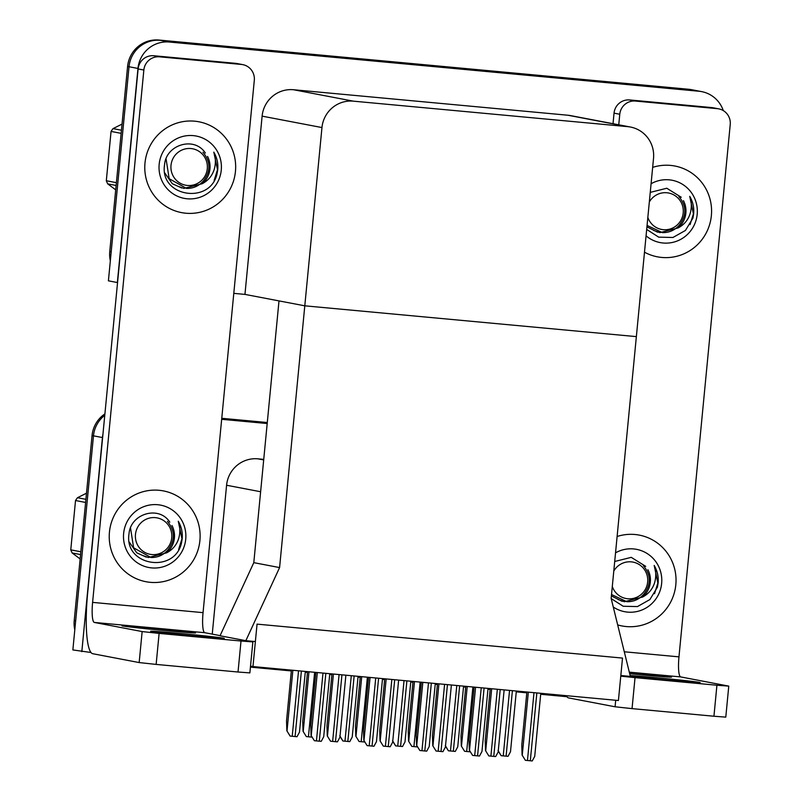 <?xml version="1.0" encoding="UTF-8"?>
<svg xmlns="http://www.w3.org/2000/svg" width="801" height="801" viewBox="0 0 801 801"><rect width="100%" height="100%" fill="white"/><g stroke="black" fill="none" stroke-linecap="round" stroke-linejoin="round"><path stroke-width="1.2" d="M263.739 459.373L257.942 458.833A29.206 28.686 100.8 0 0 226.583 485.246L260.625 491.744L253.797 562.652L279.589 567.579L245.847 640.68L255.369 641.571L257.051 624.129L252.966 666.562L618.422 700.515L622.507 658.082L257.051 624.129L622.507 658.082L620.825 675.523L630.347 676.404L611.153 598.387L653.526 158.368A29.206 28.686 100.8 0 0 630.437 127.029A29.206 28.686 100.8 0 0 627.754 126.648L353.331 101.156A29.206 28.686 100.8 0 0 321.962 127.559L279.589 567.579M226.583 485.246L212.245 634.132M90.994 652.495L72.861 649.931L93.477 435.834A29.206 28.686 -79.2 0 1 104.771 415.298A29.206 28.686 -79.2 0 0 93.477 435.834L75.664 620.875L74.223 620.595L92.045 435.564A29.206 28.686 -79.2 0 1 104.901 413.897M81.822 651.644L102.438 437.546A29.206 28.686 -79.2 0 1 102.949 434.212M540.695 694.247L541.075 693.336M250.423 667.133L291.344 670.938M305.251 672.229L307.444 672.429M329.702 674.502L331.894 674.702M358.007 677.125L360.2 677.336M382.457 679.398L384.65 679.608M410.753 682.031L412.956 682.232M435.203 684.304L437.396 684.505M463.509 686.928L465.701 687.138M487.959 689.2L490.152 689.411M516.265 691.834L526.798 692.815M566.918 696.71L540.975 694.307M221.757 418.432L267.274 422.658L221.757 418.432M221.667 419.303L267.194 423.529M252.966 666.562L250.523 666.102M245.847 640.68L220.045 635.764L253.797 562.652L278.998 300.896L304.801 305.822L636.364 336.62L304.801 305.822L244.956 294.398L233.792 293.356M110.338 260.766A29.206 28.686 -79.2 0 1 109.767 251.494L111.199 251.764L129.021 66.733A29.206 28.686 -79.2 0 1 160.38 40.32L690.001 89.532A29.206 28.686 -79.2 0 1 692.685 89.912A29.206 28.686 -79.2 0 0 690.001 89.532L160.38 40.32A29.206 28.686 -79.2 0 0 129.021 66.733L108.405 280.831L117.357 282.543L137.972 68.445A29.206 28.686 -79.2 0 1 169.341 42.032L698.963 91.244A29.206 28.686 -79.2 0 1 701.636 91.614A29.206 28.686 -79.2 0 1 723.303 110.618M630.437 127.029L570.592 115.604A29.206 28.686 100.8 0 0 567.919 115.234L293.486 89.732A29.206 28.686 100.8 0 0 262.117 116.145L244.956 294.398M221.767 418.292L267.284 422.517M74.793 629.866A29.206 28.686 -79.2 0 1 74.223 620.595M109.767 251.494L127.589 66.463A29.206 28.686 -79.2 0 1 158.948 40.05L688.57 89.261A29.206 28.686 -79.2 0 1 691.253 89.632L701.636 91.614M306.332 736.59L303.058 731.303L306.332 736.59L312.03 737.13M307.524 671.628L302.728 721.381L303.058 731.303M290.132 736.079L286.858 730.792L290.132 736.079L297.011 736.72L299.484 732.154L305.331 671.428M291.414 670.137L286.538 720.87L286.858 730.792M330.553 741.215L327.279 735.929L330.553 741.215L337.431 741.856L339.904 737.28L345.882 675.193M331.974 673.901L326.958 725.996L327.279 735.929M314.352 740.705L311.078 735.418L314.352 740.705L321.231 741.346L323.704 736.77L329.782 673.701M315.864 672.409L310.758 725.486L311.078 735.418M367.108 745.611L363.834 740.314L367.108 745.611L373.987 746.242L376.46 741.676L382.528 678.597M368.62 677.306L363.504 730.392L363.834 740.314M419.854 750.507L416.58 745.22L419.854 750.507L426.733 751.148L429.206 746.572L435.283 683.503M421.376 682.212L416.26 735.288L416.58 745.22M472.61 755.413L469.336 750.116L472.61 755.413L479.489 756.044L481.962 751.478L488.039 688.399M474.122 687.108L469.016 740.194L469.336 750.116M525.366 760.309L522.092 755.023L525.366 760.309L532.244 760.95L534.718 756.374L540.785 693.306M526.878 692.014L521.771 745.09L522.092 755.023M358.077 676.334L352.23 737.05L349.757 741.626L342.878 740.985L339.784 735.729M339.994 736.379L342.878 740.985M410.833 681.23L404.986 741.956L402.513 746.522L395.634 745.881L392.54 740.635M392.74 741.285L395.634 745.881M463.589 686.137L457.741 746.852L455.268 751.428L448.39 750.787L445.296 745.531M445.496 746.182L448.39 750.787M516.335 691.033L510.497 751.759L508.024 756.324L501.136 755.683L498.042 750.437M498.252 751.088L501.136 755.683M359.078 741.496L355.804 736.199L359.078 741.496L364.785 742.026M360.28 676.535L355.484 726.277L355.804 736.199M411.834 746.392L408.56 741.105L411.834 746.392L417.541 746.933M413.026 681.431L408.24 731.183L408.56 741.105M464.59 751.298L461.316 746.011L464.59 751.298L470.287 751.829M465.781 686.337L460.996 736.079L461.316 746.011M383.299 746.111L380.034 740.825L383.299 746.111L390.187 746.752L392.66 742.187L398.638 680.099M384.72 678.807L379.704 730.902L380.034 740.825M436.054 751.018L432.78 745.731L436.054 751.018L442.933 751.658L445.406 747.083L451.384 684.995M437.476 683.704L432.46 735.799L432.78 745.731M488.81 755.914L485.536 750.627L488.81 755.914L495.689 756.555L498.162 751.989L504.139 689.901M490.232 688.61L485.216 740.705L485.536 750.627M630.137 675.543A36.986 0.651 -174.5 0 1 656.56 677.726A36.986 0.651 -174.5 0 1 700.184 682.572A36.986 0.651 -174.5 0 1 670.177 680.319A36.986 0.651 -174.5 0 1 630.277 676.124M629.366 672.389A36.986 0.651 -174.5 0 1 671.518 677.095A36.986 0.651 -174.5 0 1 641.511 674.853A36.986 0.651 -174.5 0 1 629.686 673.721M644.495 252.195A46.238 45.417 100.8 0 0 657.471 256.841A46.238 45.417 100.8 0 0 711.368 215.619A46.238 45.417 100.8 0 0 674.802 166.007A46.238 45.417 100.8 0 0 652.655 167.379A46.238 45.417 -79.2 0 1 674.802 166.007A46.238 45.417 -79.2 0 1 711.368 215.619A46.238 45.417 -79.2 0 1 657.471 256.841A46.238 45.417 -79.2 0 1 644.495 252.195M617.681 624.91A46.238 45.417 100.8 0 0 621.926 625.941A46.238 45.417 100.8 0 0 675.824 584.73A46.238 45.417 100.8 0 0 639.268 535.108A46.238 45.417 100.8 0 0 617.12 536.49A46.238 45.417 -79.2 0 1 639.268 535.108A46.238 45.417 -79.2 0 1 675.824 584.73A46.238 45.417 -79.2 0 1 621.926 625.941A46.238 45.417 -79.2 0 1 617.681 624.91M635.453 101.056A14.598 14.338 100.8 0 0 619.774 114.253L614.037 113.161A14.598 14.338 -79.2 0 1 629.716 99.955L635.453 101.056L717.346 108.656L711.608 107.564A14.598 14.338 -79.2 0 1 712.95 107.755L718.677 108.846A14.598 14.338 100.8 0 0 717.346 108.656M629.716 99.955L711.608 107.564M614.037 113.161L613.025 123.704M728.77 686.117L725.786 717.125L713.941 716.234L716.925 685.235L728.77 686.117L680.69 676.915L629.306 672.149M620.765 676.154L635.033 677.626L632.049 708.625L713.941 716.234M632.049 708.625L615.078 706.782L615.709 700.264M566.217 695.668A58.403 10.894 -84.7 0 0 568.68 697.931L615.078 706.782M635.033 677.626L716.925 685.235M624.289 651.784L678.968 656.86L730.232 124.515A14.598 14.338 100.8 0 0 718.677 108.846M618.752 124.806L619.774 114.253M678.968 656.86A19.464 3.635 -84.7 0 0 680.69 676.915M180.646 633.511A36.986 0.651 -174.5 0 1 224.27 638.347A36.986 0.651 -174.5 0 1 194.263 636.104A36.986 0.651 -174.5 0 1 150.628 631.258A36.986 0.651 -174.5 0 1 180.646 633.511M151.98 628.034A36.986 0.651 -174.5 0 1 195.604 632.88A36.986 0.651 -174.5 0 1 165.597 630.637A36.986 0.651 -174.5 0 1 121.962 625.791A36.986 0.651 -174.5 0 1 151.98 628.034M144.991 163.004A46.238 45.417 100.8 0 0 181.557 212.615A46.238 45.417 100.8 0 0 235.454 171.404A46.238 45.417 100.8 0 0 198.888 121.782A46.238 45.417 100.8 0 0 144.991 163.004A46.238 45.417 -79.2 0 1 198.888 121.782A46.238 45.417 -79.2 0 1 235.454 171.404A46.238 45.417 -79.2 0 1 181.557 212.615A46.238 45.417 -79.2 0 1 144.991 163.004M109.447 532.104A46.238 45.417 100.8 0 0 146.012 581.726A46.238 45.417 100.8 0 0 199.91 540.505A46.238 45.417 100.8 0 0 163.344 490.893A46.238 45.417 100.8 0 0 109.447 532.104A46.238 45.417 -79.2 0 1 163.344 490.893A46.238 45.417 -79.2 0 1 199.91 540.505A46.238 45.417 -79.2 0 1 146.012 581.726A46.238 45.417 -79.2 0 1 109.447 532.104M159.539 56.831A14.598 14.338 100.8 0 0 143.85 70.037L138.122 68.946A14.598 14.338 -79.2 0 1 153.802 55.74L159.539 56.831L241.421 64.44L235.694 63.349A14.598 14.338 -79.2 0 1 237.026 63.539L242.763 64.631A14.598 14.338 100.8 0 0 241.421 64.44M153.802 55.74L235.694 63.349M138.122 68.946L87.609 593.531A58.403 10.894 -84.7 0 0 92.756 653.716L139.164 662.567L142.147 631.568L94.308 622.437A19.464 3.635 95.3 0 1 92.596 602.382L143.85 70.037M252.856 641.901L249.872 672.9L238.027 672.019L241.011 641.02L252.856 641.901L247.309 640.82M142.147 631.568L159.119 633.411L156.135 664.409L238.027 672.019M156.135 664.409L139.164 662.567M159.119 633.411L241.011 641.02M220.105 635.634L204.766 632.7L94.308 622.437M92.596 602.382L203.054 612.645L254.307 80.3A14.598 14.338 100.8 0 0 242.763 64.631M203.054 612.645A19.464 3.635 -84.7 0 0 204.766 632.7M618.072 599.508L624.359 601.731L642.582 597.035C648.61 593.871 652.615 589.065 654.617 582.647C656.289 576.81 656.149 571.073 654.187 565.436C657.361 570.883 658.672 576.74 658.112 583.028L657.391 587.213L649.921 599.528L637.466 606.577L623.228 606.267L611.213 598.607M615.538 552.84A31.74 31.179 -79.2 0 1 647.759 553.922A31.74 31.179 -79.2 0 1 661.646 583.408A31.74 31.179 -79.2 0 1 613.286 607.028M642.582 597.035A22.007 21.617 100.8 0 0 647.919 569.751M614.707 561.491L631.258 557.346L645.726 566.367M611.393 595.944L622.087 601.301M654.537 593.701L657.871 582.978L654.187 565.436M177.692 186.182L183.98 188.415L202.212 183.719C208.23 180.545 212.235 175.749 214.237 169.321C215.91 163.484 215.769 157.747 213.807 152.12C216.981 157.557 218.293 163.424 217.732 169.702L217.021 173.887C210.132 204.976 159.219 196.836 164.565 164.696C166.017 144.631 194.463 135.93 205.346 153.051M221.266 170.092A31.74 31.179 -79.2 0 1 187.174 198.788A31.74 31.179 -79.2 0 1 159.169 164.315A31.74 31.179 -79.2 0 1 193.261 135.619A31.74 31.179 -79.2 0 1 221.266 170.092M202.212 183.719A22.007 21.617 100.8 0 0 207.539 156.435M164.796 172.966L172.285 183.699L181.707 187.985M214.157 180.385L217.502 169.662L213.807 152.12M142.157 555.283L148.445 557.516L166.668 552.82C172.686 549.646 176.701 544.85 178.693 538.432C180.375 532.585 180.235 526.858 178.273 521.221C181.447 526.658 182.748 532.525 182.187 538.803L181.477 542.998C174.588 574.077 123.684 565.937 129.021 533.796C130.483 513.741 158.928 505.03 169.802 522.152M185.732 539.193A31.74 31.179 -79.2 0 1 151.639 567.899A31.74 31.179 -79.2 0 1 123.634 533.426A31.74 31.179 -79.2 0 1 157.717 504.72A31.74 31.179 -79.2 0 1 185.732 539.193M166.668 552.82A22.007 21.617 100.8 0 0 171.995 525.536M129.251 542.067L136.751 552.8L146.172 557.085M178.623 549.486L181.957 538.763L178.273 521.221M653.616 230.398L659.904 232.63L678.127 227.935C684.144 224.761 688.159 219.965 690.152 213.547C691.834 207.709 691.694 201.972 689.731 196.335C692.905 201.772 694.207 207.639 693.646 213.927L692.935 218.112L685.446 230.448L672.95 237.486L658.692 237.146L646.677 229.426M651.083 183.739A31.74 31.179 -79.2 0 1 683.293 184.821A31.74 31.179 -79.2 0 1 697.19 214.308A31.74 31.179 -79.2 0 1 677.916 240.711A31.74 31.179 -79.2 0 1 646.067 235.834M678.127 227.935A22.007 21.617 100.8 0 0 683.453 200.65M650.252 192.38L666.792 188.245L681.261 197.266M646.928 226.843L657.631 232.2M690.082 224.6L693.416 213.877L689.731 196.335M613.786 571.073A18.543 18.213 -79.2 0 1 647.659 582.007A18.543 18.213 -79.2 0 1 612.304 586.502M643.323 565.576C651.133 574.998 651.263 584.59 643.714 594.332C639.208 599.368 633.601 601.841 626.883 601.731L611.523 594.522M116.125 185.472L107.714 183.87L115.704 189.857M107.714 183.87A52.566 51.634 -79.2 0 1 106.313 180.746L116.395 182.668M121.141 133.346L111.059 131.424L106.313 180.746M111.059 131.424A52.566 51.634 -79.2 0 1 113.031 128.611L121.442 130.223M122.032 124.115L113.031 128.611M187.364 185.452A18.543 18.213 -79.2 0 1 171.003 165.316A18.543 18.213 -79.2 0 1 190.918 148.545A18.543 18.213 -79.2 0 1 207.289 168.681A18.543 18.213 -79.2 0 1 187.364 185.452M202.943 152.25C210.753 161.682 210.883 171.264 203.334 181.006C198.828 186.052 193.221 188.515 186.503 188.415L169.171 178.703L166.067 158.898M80.581 554.572L72.17 552.97L80.16 558.958M72.17 552.97A52.566 51.634 -79.2 0 1 70.768 549.846L80.851 551.769M85.607 502.457L75.524 500.525L70.768 549.846M75.524 500.525A52.566 51.634 -79.2 0 1 77.487 497.711L85.907 499.323M86.488 493.216L77.487 497.711M151.83 554.552A18.543 18.213 -79.2 0 1 135.469 534.417A18.543 18.213 -79.2 0 1 155.384 517.646A18.543 18.213 -79.2 0 1 171.744 537.781A18.543 18.213 -79.2 0 1 151.83 554.552M167.409 521.361C175.209 530.783 175.339 540.365 167.799 550.117C163.294 555.153 157.687 557.626 150.968 557.516L133.627 547.804L130.523 528.009M649.331 201.972A18.543 18.213 -79.2 0 1 683.203 212.906A18.543 18.213 -79.2 0 1 647.839 217.401M678.868 196.475C686.667 205.897 686.797 215.479 679.258 225.231C674.752 230.267 669.145 232.741 662.427 232.63L647.068 225.421M102.438 437.546L92.045 435.564M263.689 459.934L257.942 458.833M137.972 68.445L127.589 66.463M169.341 42.032L158.948 40.05M698.963 91.244L688.57 89.261M627.754 126.648L567.919 115.234M353.331 101.156L293.486 89.732M321.962 127.559L262.117 116.145M308.966 671.769L303.229 731.333M314.633 672.289L308.425 736.79M311.389 735.969L311.279 737.06M292.866 670.267L287.028 730.832M298.533 670.797L292.225 736.289M301.386 671.058L295.078 736.55M333.416 674.042L327.459 735.959M339.083 674.562L332.645 741.416M341.937 674.832L335.499 741.686M317.316 672.54L311.259 735.448M322.983 673.07L316.445 740.905M325.837 673.331L319.299 741.175M370.062 677.446L364.004 740.354M375.729 677.966L369.201 745.811M378.593 678.237L372.054 746.071M422.818 682.342L416.76 745.25M428.485 682.873L421.957 750.707M431.339 683.133L424.81 750.978M475.574 687.248L469.516 750.157M481.241 687.769L474.703 755.613M484.094 688.039L477.566 755.874M528.33 692.144L522.272 755.053M533.987 692.675L527.458 760.509M536.85 692.935L530.312 760.78M351.279 675.704L344.981 741.185M354.142 675.964L347.834 741.456M404.034 680.6L397.727 746.091M406.888 680.87L400.59 746.352M456.79 685.506L450.482 750.988M459.644 685.766L453.336 751.258M509.536 690.402L503.238 755.894M512.4 690.672L506.092 756.154M361.722 676.665L355.984 736.239M367.389 677.195L361.181 741.696M364.135 740.875L364.034 741.956M414.477 681.571L408.74 741.135M420.145 682.092L413.927 746.592M416.89 745.771L416.79 746.862M467.223 686.467L461.496 746.041M472.89 686.998L466.683 751.498M469.646 750.677L469.536 751.759M386.172 678.938L380.205 740.865M391.839 679.468L385.401 746.322M394.693 679.729L388.255 746.582M438.928 683.844L432.961 745.761M444.585 684.364L438.157 751.218M447.449 684.635L441.011 751.488M491.674 688.74L485.716 750.667M497.341 689.271L490.903 756.124M500.194 689.531L493.766 756.384"/></g></svg>

